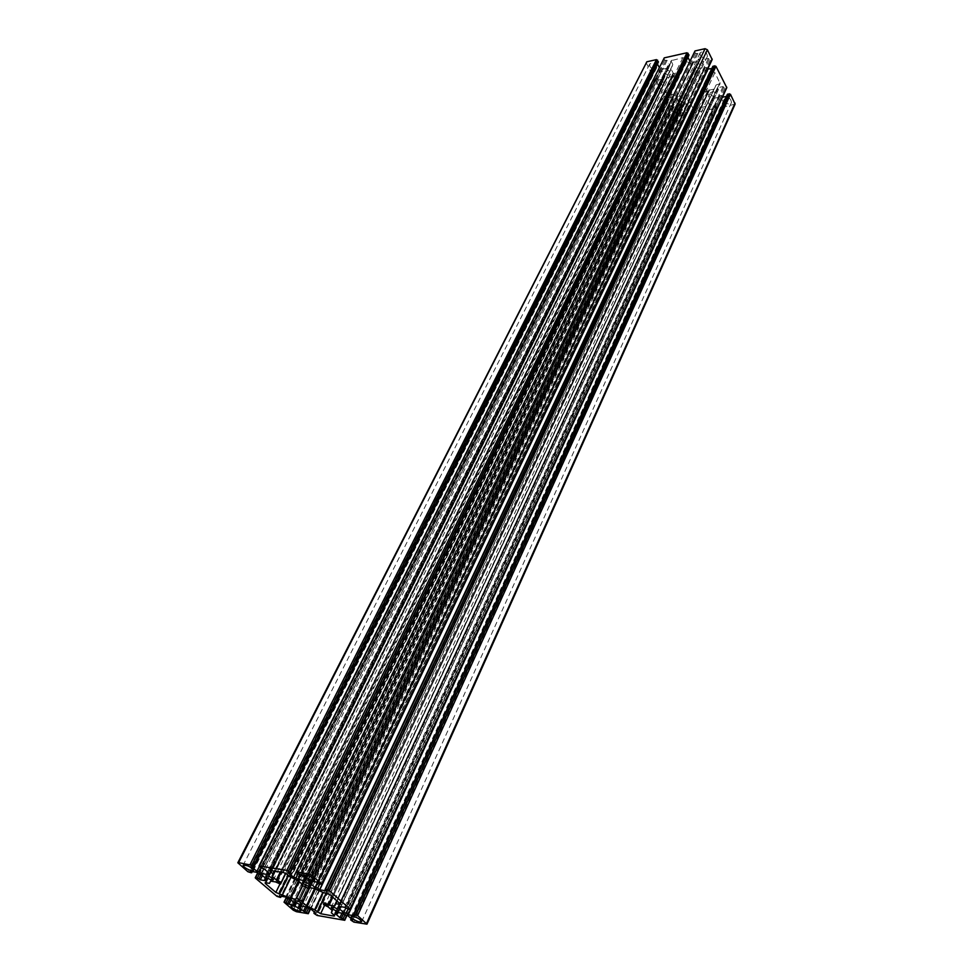<?xml version="1.0" encoding="UTF-8"?>
<svg xmlns="http://www.w3.org/2000/svg" width="973" height="973" viewBox="0 0 973 973"><rect width="100%" height="100%" fill="white"/><g stroke="black" fill="none" stroke-linecap="round" stroke-linejoin="round"><path stroke-width="0.73" stroke-dasharray="4.87 3.65" d="M735.114 104.135L724.289 106.75L722.452 104.865L724.204 103.77L721.625 98.845L719.509 99.27L718.5 97.361L712.127 98.65L713.136 100.56L711.032 100.985L713.623 105.875L716.092 106.13L716.833 108.003L693.944 112.771L692.107 110.91L693.81 109.827L691.195 104.987L689.127 105.4L688.106 103.515L681.903 104.768L682.924 106.653L680.869 107.066L683.496 111.883L685.916 112.138L686.67 113.987L676.734 116.176L674.532 115.142L669.789 106.057L671.674 105.461L673.425 107.152L678.765 106.081L677.755 104.233L679.847 103.807L676.794 98.212L674.703 98.638L673.693 96.777L668.342 97.884L668.609 99.891L666.019 99.672L654.878 78.947L657.894 78.862L261.178 874.459M252.299 871.565L654.038 72.33L653.333 70.555L658.721 69.363L659.755 71.272L661.859 70.81L664.985 76.551L662.893 77.013L663.927 78.91L658.551 80.066L657.894 78.862M654.038 72.33L251.314 872.793M646.036 62.357L651.01 72.416L653.625 72.622M658.405 62.126L253.102 867.028M657.432 64.072L656.69 62.71L658.003 62.418M663.841 58.161L664.644 60.144L667.113 60.387L669.838 65.434L667.746 65.896L668.804 67.842L662.552 69.229L661.494 67.271L659.232 67.38M688.945 55.279L289.796 872.951M687.935 57.358L687.169 55.899L688.519 55.595M694.576 51.277L695.354 53.272L697.872 53.515L700.56 58.648L698.419 59.11L699.465 61.104L693.031 62.515L691.985 60.533L689.857 60.983L296.047 872.063M712.187 59.548L321.394 884.335M707.675 69.083L706.848 67.49L704.671 67.964L701.594 62.102L703.771 61.615L702.749 59.669L708.368 58.429L710.181 60.217L711.737 59.876M325.31 889.821L712.82 66.991L713.464 68.219L711.786 68.584M726.795 87.679L350.146 909.646M350.584 909.609L722.416 97.251L721.419 95.354L719.266 95.792L716.262 90.088L718.427 89.638L717.429 87.728L723.024 86.573L724.788 88.324L726.345 88.008M353.819 914.888L727.354 94.916L727.986 96.12L726.393 96.436M662.297 82.328L661.555 84.006L666.858 93.676L669.083 94.722L672.063 94.101L677.84 96.595L681.976 95.743L683.338 93.384L684.712 95.938L687.534 95.354L686.634 97.932L688.653 101.666L694.272 104.512L695.719 107.212L697.957 108.258L709.572 105.485L708.052 101.727L709.876 97.349L707.87 93.566L704.622 91.827L707.493 91.243L706.13 88.652L709.56 90.051L713.805 89.175L716.14 84.931L720.129 83.629L714.887 72.622L712.601 71.552L709.487 72.209L703.552 69.655L699.283 70.579L697.86 73.036L696.473 70.409L693.591 71.029L694.527 68.353L692.472 64.461L686.707 61.542L685.211 58.721L682.912 57.638L671.212 60.679L672.793 64.619L671.078 69.156L673.158 72.999L676.417 74.739L673.584 75.347L674.994 77.949L671.577 76.563L667.417 77.463L665.277 81.683L662.297 82.328L265.909 882.766M724.362 101.472C726.904 104.342 729.276 104.634 731.477 102.384C730.638 97.823 728.218 96.741 724.216 99.149L724.362 101.472M700.244 55.376C702.774 58.307 705.17 58.623 707.42 56.337C706.702 51.569 704.27 50.389 700.098 52.822L700.244 55.376M649.891 66.578C652.348 69.387 654.647 69.74 656.787 67.636C656.155 63.014 653.795 61.798 649.721 63.999L649.891 66.578M674.557 111.445C677.013 114.206 679.288 114.534 681.392 112.454C680.638 108.027 678.303 106.908 674.374 109.098L674.557 111.445M710.57 94.417C712.455 96.534 714.206 96.777 715.836 95.111C715.24 91.705 713.452 90.89 710.46 92.654L710.57 94.417M695.89 66.614C697.763 68.767 699.526 69.01 701.18 67.344C700.645 63.841 698.845 62.977 695.78 64.753L695.89 66.614M665.423 73.255C667.259 75.359 668.986 75.614 670.579 74.021C670.081 70.591 668.317 69.703 665.301 71.382L665.423 73.255M680.297 100.608C682.134 102.676 683.849 102.931 685.442 101.35C684.883 98.005 683.131 97.166 680.176 98.832L680.297 100.608M674.994 77.949L285.782 873.401M673.584 75.347L277.779 881.806M676.417 74.739L285.624 873.316M672.793 64.619L274.277 870.969M686.707 61.542L289.626 876.588M693.591 71.029L301.898 885.844M696.473 70.409L305.388 886.415M697.86 73.036L308.709 887.558M709.487 72.209L694.272 104.512M716.14 84.931L337.205 900.949M706.13 88.652L328.57 893.701L704.622 91.827M707.493 91.243L326.94 905.17M708.052 101.727L332.34 910.57M687.534 95.354L309.195 887.571M684.712 95.938L305.875 886.841M683.338 93.384L302.567 885.953M672.063 94.101L291.036 877.257M665.277 81.683L270.591 881.112M653.333 70.555L250.158 871.212M656.69 62.71L251.533 866.785M659.426 67.733L259.317 866.505M661.494 67.271L261.202 868.062M662.552 69.229L263.805 868.755M668.804 67.842L268.925 874.751M667.746 65.896L267.466 871.759M669.838 65.434L269.363 873.389M667.113 60.387L264.011 868.792M687.169 55.899L288.166 872.684M691.985 60.533L297.957 873.839M693.031 62.515L300.487 874.678M699.465 61.104L305.923 880.82M698.419 59.11L304.488 877.719M700.56 58.648L306.471 879.446M697.872 53.515L301.144 874.776M708.368 58.429L316.505 882.085M702.749 59.669L309.657 880.966M703.771 61.615L312.321 881.392M701.594 62.102L309.037 882.292M704.671 67.964L317.368 882.839M706.848 67.49L319.643 884.043M713.464 68.219L326.587 890.94M723.024 86.573L345.354 907.444M717.429 87.728L338.531 906.252M718.427 89.638L341.061 906.69M716.262 90.088L337.838 907.493M719.266 95.792L345.853 907.882M721.419 95.354L348.054 909.281M727.986 96.12L355.048 915.97M724.204 103.77L352.785 919.984M721.625 98.845L347.775 915.605M719.509 99.27L345.196 915.143M718.5 97.361L343.238 913.428M712.127 98.65L335.478 912.054M713.136 100.56L338.02 912.504M711.032 100.985L334.882 913.306M713.623 105.875L341.949 913.197M693.81 109.827L315.909 913.343M691.195 104.987L310.873 909.025M689.127 105.4L308.392 908.575M688.106 103.515L306.422 906.885M681.903 104.768L298.954 905.559M682.924 106.653L301.508 906.021M680.869 107.066L298.468 906.812M683.496 111.883L305.583 906.739M673.425 107.152L291.085 899.964M678.765 106.081L295.427 905.364M677.755 104.233L294.065 902.518M679.847 103.807L295.999 904.16M676.794 98.212L290.112 899.137M674.703 98.638L287.607 898.699M673.693 96.777L285.648 897.033M668.342 97.884L279.251 895.914M658.551 80.066L262.455 875.542M663.927 78.91L266.736 880.918M662.893 77.013L265.325 877.999M664.985 76.551L267.234 879.616M661.859 70.81L261.141 874.411M659.755 71.272L258.623 873.997M658.721 69.363L256.592 872.27M671.577 76.563L275.651 881.964M667.417 77.463L270.676 881.124M672.221 76.648L276.502 882.243M673.644 73.437L281.27 872.1M671.078 69.156L274.982 871.09M673.158 72.999L280.321 871.942M671.042 68.609L274.568 871.017M671.285 61.81L270.36 870.336M682.912 57.638L283.325 872.428M672.051 60.071L270.226 870.312M685.211 58.721L286.658 874.022M691.985 64.011L297.312 880.237M694.527 68.353L302.153 884.262M692.472 64.461L298.103 880.735M694.564 68.901L302.396 884.664M698.845 70.907L308.636 887.619L698.845 70.895M703.552 69.655L314.267 888.422M699.283 70.579L309.086 887.546M704.209 69.74L315.143 888.714M712.601 71.552L326.624 893.007M720.069 82.559L340.136 903.54M714.887 72.622L329.969 894.601M719.242 84.286L340.112 903.503M714.243 88.859L337.132 900.889M709.56 90.051L332.875 897.155M713.805 89.175L336.84 900.633M708.903 89.966L332.17 896.522M707.395 93.128L327.475 906.471M709.876 97.349L332.134 910.339M707.87 93.566L328.242 906.958M709.913 97.884L332.365 910.716L709.913 97.872M709.499 104.452L334.116 915.179L708.697 106.106M697.957 108.258L324.678 905.133M695.719 107.212L326.466 892.983M689.127 102.104L315.483 888.872M686.634 97.932L309.621 887.644M688.653 101.666L314.668 888.519M686.585 97.409L309.244 887.571M682.401 95.439L296.266 899.174L682.389 95.451M677.84 96.595L299.003 881.526M681.976 95.743L302.25 885.892M677.196 96.509L298.322 880.93M669.083 94.722L288.142 875.311M661.555 84.006L266.03 882.791M666.858 93.676L280.005 883.91M667.004 77.779L270.263 881.185L667.004 77.755M653.99 71.759L251.873 871.492M652.141 72.951L249.538 872.501M651.01 72.416L247.908 871.735M646.108 63.513L238.349 863.623M665.775 60.679L262.418 868.536M663.878 58.745L259.268 866.469M664.644 60.144L260.764 867.746M696.51 53.819L299.477 874.508M694.6 51.849L296.303 872.416M695.354 53.272L297.799 873.718M710.181 60.217L319.485 884.019M709.025 59.669L317.794 883.216M724.788 88.324L348.237 909.317M723.657 87.789L346.583 908.527M724.289 106.75L353.904 922.112M734.201 104.792L366.03 924.301M722.452 104.865L350.888 920.13M723.158 106.227L352.275 921.334M722.854 104.038L351.508 918.865M714.96 105.607L343.493 913.659M716.797 107.492L346.619 915.398M716.092 106.13L344.904 914.888M693.944 112.771L317.113 915.447M716.396 108.319L344.296 920.373M692.107 110.91L314.121 913.489M692.837 112.248L315.507 914.681M692.496 110.083L314.68 912.297M684.797 111.615L306.982 907.371M686.634 113.476L310.156 908.891M685.916 112.138L308.368 908.551M686.257 114.291L307.857 913.769M676.734 116.176L296.437 911.701M669.825 106.58L284.262 902.555M674.532 115.142L293.274 910.193M671.674 105.461L287.972 898.76M670.19 105.765L286.536 897.787M672.781 105.984L289.772 899.076M668.986 99.064L280.869 896.194M667.137 100.195L278.546 897.118M668.609 99.891L280.321 897.422M654.914 79.506L255.485 878.157M666.019 99.672L276.952 896.352M656.775 78.339L259.341 874.119M655.279 78.655L257.833 873.328M680.176 98.832L294.637 900.779M685.442 101.35L302.25 904.416M665.301 71.382L265.738 876.041M670.579 74.021L273.462 879.799M695.78 64.753L302.469 882.122M701.18 67.344L310.375 885.904M710.46 92.654L331.246 907.225M715.836 95.111L339.03 910.898M674.374 109.098L290.927 905.924M681.392 112.454L301.022 910.752M649.721 63.999L243.128 865.252M656.787 67.636L253.491 870.349M700.098 52.822L303.783 875.08M707.42 56.337L314.534 880.237M724.216 99.149L351.217 916.748M731.477 102.384L361.688 921.626M269.387 870.458L671.212 60.679M340.599 904.318L720.129 83.629M334.554 915.934L709.572 105.485M265.082 882.9L661.482 82.912M351.204 918.597L722.416 104.354M346.972 915.459L716.833 108.003M314.401 912.042L692.071 110.387M310.533 908.964L686.67 113.987M286.257 897.544L669.789 106.057M281.27 896.267L669.023 99.599M257.565 873.097L654.878 78.947"/><path stroke-width="1.46" d="M237.826 862.771L646.838 61.785L238.616 862.637L237.826 862.771L247.908 871.735L251.314 872.793L250.158 871.212L256.592 872.27L258.623 873.997L261.141 874.411L267.234 879.616L264.729 879.203L266.736 880.918L260.314 879.847L257.419 877.987L255.485 878.157L276.952 896.352L280.321 897.422L279.251 895.914L285.648 897.033L287.607 898.699L290.112 899.137L295.999 904.16L293.493 903.71L295.427 905.364L289.03 904.221L284.019 902.166L293.274 910.193L296.437 911.701L308.283 913.708L303.503 911.105L298.468 906.812L300.925 907.25L298.954 905.559L306.422 906.885L308.392 908.575L310.873 909.025L315.909 913.343L314.121 913.489L317.113 915.447L344.758 920.3L343.153 918.731L339.905 917.661L334.882 913.306L337.436 913.756L335.478 912.054L343.238 913.428L345.196 915.143L347.775 915.605L352.785 919.984L350.888 920.13L353.904 922.112L366.979 924.168L357.626 915.569L354.075 914.45L355.048 915.97L348.237 914.754L346.315 913.075L343.676 912.601L337.838 907.493L340.477 907.955L338.531 906.252L345.354 907.444L348.237 909.317L350.621 909.585L329.142 890.465L325.541 889.346L326.587 890.94L319.752 889.796L317.745 888.045L315.106 887.607L309.037 882.292L311.688 882.73L309.657 880.966L316.505 882.085L319.485 884.019L321.856 884.25L312.138 875.481L308.733 873.863L296.06 871.99L297.799 873.718L301.144 874.776L306.471 879.446L303.868 879.02L305.923 880.82L298.127 879.543L296.072 877.743L293.493 877.33L288.166 872.684L289.99 872.453L286.816 870.361L259.426 865.97L260.764 867.746L264.011 868.792L269.363 873.389L266.857 872.976L268.925 874.751L261.433 873.523L259.365 871.747L256.884 871.346L251.533 866.785L253.515 866.967L251.764 865.265L238.616 862.637M253.515 866.967L658.405 62.126L656.471 59.621L646.838 61.785M659.232 67.38L657.432 64.072M259.013 866.043L664.255 57.869L259.426 865.97M290.234 872.878L688.945 55.279L687.011 52.749L664.255 57.869M689.857 60.983L687.935 57.358M296.06 871.99L695.002 50.949L296.51 871.905M321.856 884.25L712.187 59.548L707.383 49.781L705.06 48.686L695.002 50.949M711.786 68.584L707.675 69.083M712.82 66.991L325.541 889.346M350.621 909.585L726.795 87.679L715.958 66.31L713.233 66.103M726.393 96.436L722.416 97.251M727.354 94.916L354.075 914.45M366.979 924.168L735.114 104.135L730.468 94.284L727.78 94.065M266.03 882.791L265.58 883.703L265.082 882.9L265.909 882.766L269.485 883.375L270.676 881.124L275.651 881.964L280.516 884.153L277.779 881.806L281.197 882.377L276.381 879.969L272.318 876.491L272.854 873.851L269.387 870.458L283.325 872.428L286.658 874.022L289.626 876.588L298.103 880.735L302.153 884.262L301.898 885.844L305.388 886.415L308.125 888.799L309.086 887.546L314.267 888.422L322.829 892.363L314.644 909.791L320.652 913.72L333.654 916.055L334.554 915.934L334.116 915.179L331.319 912.759L332.134 910.339L328.242 906.958L323.45 904.562L326.94 905.17L324.277 902.859L329.178 905.072L334.347 905.972L335.88 903.795L340.599 904.318L329.969 894.601L322.829 892.363M315.483 888.872L307.225 906.264L314.644 909.791M307.225 906.264L302.554 902.445L302.81 900.949L299.404 900.353L296.741 898.067L295.841 899.247L290.878 898.383L275.833 892.423L265.58 883.703M352.202 918.427C356.446 921.358 359.609 922.416 361.688 921.626C359.049 918.123 355.559 916.493 351.217 916.748L352.202 918.427M304.877 876.977C309.219 879.993 312.43 881.076 314.534 880.237C311.895 876.539 308.319 874.824 303.783 875.08L304.877 876.977M244.296 867.15C248.48 870.032 251.545 871.103 253.491 870.349C250.961 866.809 247.507 865.106 243.128 865.252L244.296 867.15M291.985 907.627C296.084 910.424 299.1 911.47 301.022 910.752C298.504 907.395 295.135 905.79 290.927 905.924L291.985 907.627M332.012 908.514C335.162 910.679 337.497 911.482 339.03 910.898C337.084 908.283 334.481 907.055 331.246 907.225L332.012 908.514M303.284 883.496C306.483 885.71 308.842 886.512 310.375 885.904C308.429 883.204 305.802 881.952 302.469 882.122L303.284 883.496M266.578 877.415C269.691 879.568 271.99 880.358 273.462 879.799C271.564 877.172 268.986 875.919 265.738 876.041L266.578 877.415M295.439 902.068C298.516 904.185 300.791 904.963 302.25 904.416C300.353 901.874 297.811 900.657 294.637 900.779L295.439 902.068M285.782 873.401L280.516 884.153M285.624 873.316L281.197 882.377M274.277 870.969L272.854 873.851M308.709 887.558L308.125 888.799M337.205 900.949L335.88 903.795M323.45 904.562L324.277 902.859M332.34 910.57L331.319 912.759M309.195 887.571L302.81 900.949M305.875 886.841L299.404 900.353M302.567 885.953L296.741 898.067M291.036 877.257L282.62 894.564M270.591 881.112L269.485 883.375M259.317 866.505L256.884 871.346M261.202 868.062L259.365 871.747M263.805 868.755L261.433 873.523M267.466 871.759L266.857 872.976M296.047 872.063L293.493 877.33M297.957 873.839L296.072 877.743M300.487 874.678L298.127 879.543M304.488 877.719L303.868 879.02M312.321 881.392L311.688 882.73M317.368 882.839L315.106 887.607M319.643 884.043L317.745 888.045M707.858 69.436L319.752 889.796M341.061 906.69L340.477 907.955M345.853 907.882L343.676 912.601M348.054 909.281L346.315 913.075M350.584 909.609L348.237 914.754M338.02 912.504L337.436 913.756M341.949 913.197L339.905 917.661M301.508 906.021L300.925 907.25M305.583 906.739L303.503 911.105M291.085 899.964L289.03 904.221M294.065 902.518L293.493 903.71M262.455 875.542L260.314 879.847M265.325 877.999L264.729 879.203M281.27 872.1L277.159 880.468M274.982 871.09L272.318 876.491M280.321 871.942L276.381 879.969M274.568 871.017L272.063 876.089M270.36 870.336L269.886 871.297M340.112 903.503L339.662 904.452M337.132 900.889L334.809 905.899M332.875 897.155L329.178 905.072M336.84 900.633L334.347 905.972M332.17 896.522L328.315 904.768M324.678 905.133L320.652 913.72M334.08 915.155L333.654 916.055M326.466 892.983L317.441 912.2M309.621 887.644L302.554 902.445M314.668 888.519L306.459 905.79M309.244 887.571L302.323 902.056M299.003 881.526L290.878 898.383M302.25 885.892L295.841 899.247M298.322 880.93L290.027 898.091M288.142 875.311L279.056 893.944M280.005 883.91L275.833 892.423M251.873 871.492L251.46 872.319M656.471 59.621L250.11 864.486M658.368 61.554L253.26 866.542M657.614 60.144L251.764 865.265M687.011 52.749L286.816 870.361M688.908 54.719L289.99 872.453M688.154 53.296L288.507 871.163M705.06 48.686L308.733 873.863M712.151 58.988L321.625 883.837M707.383 49.781L312.138 875.481M714.802 65.775L327.451 889.663M726.77 87.156L350.389 909.196M715.958 66.31L329.142 890.465M729.324 93.749L355.972 914.778M730.468 94.284L357.626 915.569M735.053 103.114L366.553 923.426M351.508 918.865L351.144 919.692M343.493 913.659L341.523 917.953M346.619 915.398L344.539 919.935M344.904 914.888L343.153 918.731M314.68 912.297L314.328 913.051M306.982 907.371L305.072 911.385M310.156 908.891L308.052 913.331M308.368 908.551L306.665 912.151M287.972 898.76L286.208 902.421M286.536 897.787L284.432 902.105M289.772 899.076L287.801 903.175M280.869 896.194L280.492 896.972M259.341 874.119L257.419 877.987M257.833 873.328L255.644 877.682M261.178 874.459L259.037 878.753M251.715 872.732L252.299 871.565M325.079 889.419L712.795 66.432M353.6 914.511L727.33 94.393M350.669 919.753L351.204 918.597M344.758 920.3L346.972 915.459M313.89 913.112L314.401 912.042M308.283 913.708L310.533 908.964M284.019 902.166L286.257 897.544M280.735 897.361L281.27 896.267M255.242 877.755L257.565 873.097"/></g></svg>
